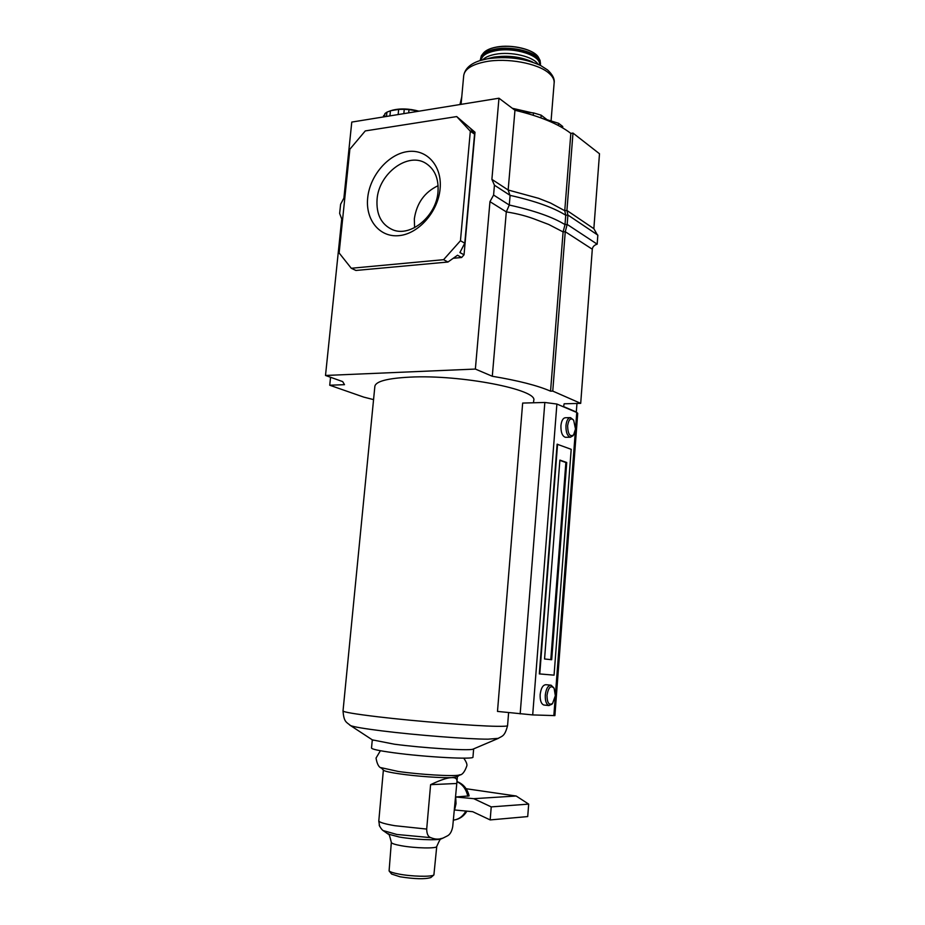 <?xml version="1.0" encoding="UTF-8"?>
<svg xmlns="http://www.w3.org/2000/svg" width="925" height="925" viewBox="0 0 925 925"><rect width="100%" height="100%" fill="white"/><g stroke="black" fill="none" stroke-linecap="round" stroke-linejoin="round"><path stroke-width="1.39" d="M372.324 739.861L394.339 744.197C422.887 747.99 467.981 750.846 472.791 749.25L473.612 748.903M546.999 695.23C547.126 702.827 548.976 705.567 552.56 703.462L555.335 695.716L554.133 688.339C550.849 684.916 548.467 687.217 546.999 695.23M552.028 704.064L548.976 705.555C546.317 704.492 545.079 701.011 545.288 695.08C546.12 688.616 548.062 685.321 551.103 685.194L553.878 687.911M567.615 425.812C567.927 434.149 569.927 437.167 573.627 434.877L575.5 428.992L573.673 420.251C570.702 417.464 568.678 419.314 567.615 425.812M573.095 435.583L570.413 437.236C567.326 436.172 565.834 432.299 565.95 425.604C566.528 420.517 568.043 417.857 570.494 417.626L573.361 419.846M570.112 417.637L565.487 417.73C563.036 417.95 561.51 420.609 560.92 425.685C560.816 432.368 562.308 436.242 565.406 437.294L565.788 437.294M550.71 685.159L546.004 684.708C542.94 684.835 540.998 688.131 540.154 694.571C539.957 700.479 541.194 703.96 543.865 705.023L544.27 705.058M508.611 712.62L507.571 725.616C507.49 726.206 503.72 726.426 496.274 726.298C474.502 725.986 415.452 721.28 378.059 716.817C355.108 714.065 343.429 712.1 343.025 710.932L374.868 386.28C375.851 381.32 387.598 378.267 410.087 377.123C460.823 374.475 538.281 389.691 533.725 400.456L533.54 402.768M372.289 739.838L371.515 748.036C371.804 749.204 379.146 750.776 393.553 752.742C425.28 757.112 474.814 759.737 472.964 757.089L473.646 748.892M576.761 412.481L556.896 404.04L544.837 402.467L522.66 403.069L497.488 711.418L532.696 714.921L554.896 715.615L577.72 413.29L576.761 412.481L553.844 715.638M557.116 444.208L539.321 673.909L554.063 675.157L571.199 449.319L557.116 444.208M550.814 659.629L565.869 462.512L566.736 462.512L559.891 460.083L544.559 658.982L551.693 659.722L566.736 462.512M565.869 462.512L559.868 460.384M557.555 444.208L539.761 673.943M460.176 774.711L459.02 775.081C453.227 776.549 419.568 774.56 398.189 771.45L380.973 767.646M457.343 776.699L451.724 777.613C455.285 777.428 457.042 778.642 456.996 781.255L452.718 826.661C451.805 831.552 449.978 834.662 447.238 835.969L443.48 837.865C439.433 839.599 435.224 839.53 430.842 837.657C428.171 836.871 426.795 834.015 426.691 829.077L430.599 784.666C440.323 780.041 447.365 777.694 451.724 777.613C441.468 778.087 416.1 776.272 399.588 773.855C390.57 772.548 385.274 771.392 383.69 770.386L383.413 770.109M383.378 770.062L378.788 821.099L379.597 826.245M398.721 874.032C393.46 873.015 390.257 871.986 389.09 870.934L391.333 842.374C391.448 843.415 394.767 844.537 401.288 845.728C415.371 848.317 437.363 848.722 436.75 846.421L433.894 874.934C431.489 877.039 411.452 876.542 398.721 874.032M433.894 874.934L430.842 877.559C425.084 879.328 414.828 879.074 400.074 876.784L391.622 874.056L389.09 870.934M466.119 788.724L516.173 796.009L528.684 804.114L527.712 816.578L490.169 819.92L472.675 811.688L454.58 809.976L456.037 803.617L455.69 796.98L469.125 795.905C467.403 788.805 463.356 784.018 456.962 781.521M456.395 783.498L430.599 784.666M528.684 804.114L491.233 806.889L490.169 819.92M455.69 796.98L473.762 798.68L491.233 806.889M516.173 796.009L473.762 798.68M377.065 199.361C378.764 173.438 408.179 151.434 426.113 163.505C434.854 169.356 438.82 178.779 437.999 191.799C436.45 216.23 410.365 237.598 392.547 229.712C381.297 224.544 376.14 214.427 377.065 199.361M367.688 197.892C369.792 175.854 388.061 154.313 407.347 151.619C426.656 148.601 442.358 165.887 440.103 188.816C438.138 211.709 418.609 233.805 399.195 235.621C379.747 237.783 365.306 219.953 367.688 197.892M414.585 227.677L414.331 218.89C416.655 203.165 424.587 192.099 438.103 185.694M570.841 133.385L572.991 133.073L566.921 210.472L564.759 210.703L550.444 202.98L538.593 198.32L508.16 190.007L514.959 110.272C539.876 116.215 558.503 123.915 570.841 133.385L564.759 210.703L565.742 215.248L565.002 224.625C552.896 217.121 534.326 210.599 509.282 205.038L506.299 211.894L489.961 201.65L475.369 369.063L492.297 376.267L506.299 211.894C517.584 213.652 527.759 216.346 536.824 219.965L548.722 224.474L563.094 231.921L550.56 391.159L552.757 391.09L580.703 403.358L564.146 403.797L563.579 406.595L576.31 412.018L576.957 403.462M492.297 376.267C518.116 380.557 537.541 385.528 550.56 391.159M572.991 133.073L599.493 153.758L593.85 228.683L597.272 234.73M597.168 244.165L567.175 224.405L567.904 215.016L597.839 235.112L597.168 244.165C594.232 245.102 592.601 246.79 592.301 249.23L580.703 403.358M592.301 249.23L565.256 231.701L552.757 391.09M373.561 399.612L363.722 397.103L329.728 385.228L344.493 384.673L342.689 381.609L325.507 375.469L475.369 369.063M330.549 377.273L329.728 385.228M514.959 110.272L498.968 98.212L351.778 122.077L343.892 198.112L340.608 204.263L339.648 213.444L341.73 218.971L325.507 375.469M461.633 257.497L457.505 255.242L447.978 262.018L443.584 259.682L351.269 268.262L339.128 252.964L349.87 149.214L365.271 130.922L456.719 116.573L475.011 132.24L470.998 129.454L474.56 134.148L470.328 131.223L460.453 240.743L464.789 243.183L459.91 252.548L464.038 254.803L461.633 257.497L453.238 258.272M474.56 134.148L464.789 243.183M447.978 262.018L355.905 270.458L351.269 268.262M443.584 259.682L460.453 240.743M470.328 131.223L456.719 116.573M576.31 412.018L575.697 412.03M475.011 132.24L464.038 254.803M498.968 98.212L491.892 179.369L494.436 185.208L493.592 195.048L489.961 201.65M509.941 195.267L508.16 190.007L491.892 179.369M493.592 195.048L509.282 205.038L510.103 195.372L494.436 185.208M593.85 228.683L566.921 210.472L567.904 215.016L565.742 215.248C553.659 207.616 535.113 200.991 510.103 195.372M565.002 224.625L563.094 231.921L565.256 231.701L567.175 224.405L565.002 224.625M562.724 126.494L562.608 127.847L562.724 126.494L558.561 123.291L547.068 119.718L541.183 115.174L533.447 112.885L522.463 112.122M459.945 104.537L461.76 96.905M391.899 110.352C399.877 108.237 408.908 108.514 418.979 111.185M383.401 116.943L383.609 115.579L383.47 116.932M384.788 114.85L383.609 115.579M384.603 116.758L384.916 113.578L386.928 112.156L386.488 116.446M390.431 110.815L386.928 112.156M389.934 115.891L390.442 110.746L398.652 109.393L398.143 114.561M403.843 113.636L404.26 109.312L398.652 109.393M404.26 109.312L409 109.636L408.688 112.85M414.643 111.879L414.77 110.503L409 109.636M414.77 110.503L418.262 111.301M349.685 725.038L350.598 725.616C354.09 726.946 364.392 728.68 381.505 730.831C415.233 735.086 468.258 739.214 488.134 739.168L498.517 738.323M556.896 404.04L532.696 714.921M544.837 402.467L520.174 713.892M430.842 837.657L396.883 834.477L383.112 830.558M426.691 829.077L394.848 825.701C385.343 824.071 379.99 822.533 378.788 821.099M442.173 838.466L441.375 838.836C436.97 840.605 413.926 839.622 399.265 837.009L388.118 834.084L383.898 831.101C382.291 830.268 380.718 828.314 379.192 825.216M456.938 781.718C462.581 784.296 466.212 789.141 467.796 796.252M465.842 811.04C463.159 816.058 459.367 819.03 454.499 819.955L453.273 820.093M461.078 104.363L463.714 75.526C465.009 68.635 470.432 63.663 479.983 60.599L487.255 58.818C506.842 56.02 524.625 58.252 540.628 65.502L547.531 69.918M488.516 58.437L493.811 57.142C508.022 55.107 520.937 56.726 532.58 61.998M482.746 59.801C485.186 57.269 489.371 55.431 495.303 54.309C510.843 51.21 533.575 56.575 538.038 64.276M480.838 60.333C480.896 55.535 485.752 52.124 495.43 50.123C515.144 46.007 543.276 55.72 539.818 65.108M481.243 60.218L481.266 59.975C481.937 55.627 486.723 52.552 495.627 50.736C514.335 46.863 541.264 55.604 539.472 64.681L539.448 64.923M539.83 60.009L538.801 58.044C535.644 49.973 512.184 43.926 496.135 47.21C489.603 48.482 485.243 50.597 483.058 53.546L481.324 55.824C483.613 52.725 488.203 50.505 495.106 49.164C512.045 45.707 536.824 52.089 540.131 60.576L540.466 65.421M480.503 60.437C480.457 55.523 485.371 52.031 495.245 49.973C515.317 45.788 543.888 55.743 540.142 65.259M496.355 47.163C507.813 45.383 518.694 46.481 528.973 50.47M463.714 75.526C464.697 69.04 472.039 64.426 485.729 61.697C506.854 57.604 537.656 63.235 548.768 73.052C552.595 76.289 554.387 79.562 554.144 82.868L551.057 121.071M512.323 108.283L531.956 112.781M533.251 115.255L533.447 112.885M540.963 117.891L541.183 115.174M558.376 125.499L558.561 123.291M494.031 47.661L496.147 47.198M472.791 749.25L497.511 738.728C502.206 735.93 504.68 736.786 507.571 725.616M343.025 710.932C343.88 722.425 346.482 722.032 350.598 725.616L373.064 740.347M552.56 703.462L551.647 704.48M573.627 434.877L572.829 435.953M570.413 437.236L565.406 437.294M548.976 705.555L543.865 705.023M459.02 775.081C461.98 775.243 464.547 772.271 466.732 766.166C467.403 764.605 466.408 761.934 463.726 758.153M381.123 767.762L383.69 770.386M453.285 820.059L454.499 819.955C459.852 818.983 463.992 816.047 466.894 811.144M382.048 768.212C379.111 767.854 377.099 764.466 376.036 758.072L380.406 750.718M443.48 837.865L441.375 838.836C441.156 837.414 439.618 839.946 436.75 846.421M388.118 834.084C388.592 832.731 389.656 835.495 391.333 842.374M460.014 774.803L457.019 776.931M457.389 776.676L456.996 781.255M483.451 53.037C485.879 50.251 490.146 48.285 496.251 47.117C511.803 43.984 534.465 49.487 538.5 57.477M481.324 55.824L480.156 60.541M547.773 70.127C552.664 74.74 554.792 78.983 554.144 82.868"/></g></svg>
